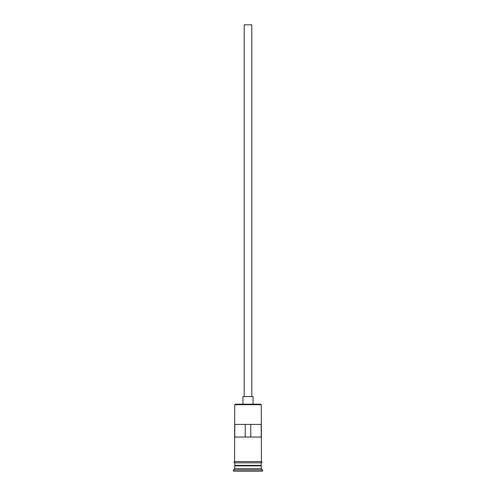 <?xml version="1.0" encoding="UTF-8"?>
<svg xmlns="http://www.w3.org/2000/svg" width="496" height="496" viewBox="0 0 496 496"><rect width="100%" height="100%" fill="white"/><g stroke="black" fill="none" stroke-linecap="round" stroke-linejoin="round"><path stroke-width="0.74" d="M234.72 404.68L235.228 404.178L260.772 404.178L261.28 404.68L234.72 404.68L234.596 461.59L261.404 461.59A0.632 0.632 0 0 1 262.037 462.222A0.632 0.632 0 0 1 261.404 462.855L234.596 462.855A0.632 0.632 0 0 1 233.963 462.222A0.632 0.632 0 0 1 234.596 461.59M244.206 396.589L244.206 24.8L251.794 24.8L251.794 396.589M242.941 404.178L242.941 396.589L253.059 396.589L253.059 404.178M234.974 465.887L261.026 465.887M234.72 462.855L234.974 465.639M261.28 462.855L261.026 465.639M261.28 466.141L261.28 468.67L234.72 468.67L233.455 469.935L233.455 471.2L262.545 471.2L262.545 469.935L233.455 469.935M261.28 468.67L262.545 469.935M261.194 437.057L261.194 424.409L234.806 424.409L234.806 437.057L261.194 437.057M261.28 404.68L261.404 461.59M261.28 465.384L234.72 465.384M234.72 466.141L234.72 468.67M245.229 437.057L245.229 424.409M250.771 424.409L250.771 437.057"/></g></svg>
